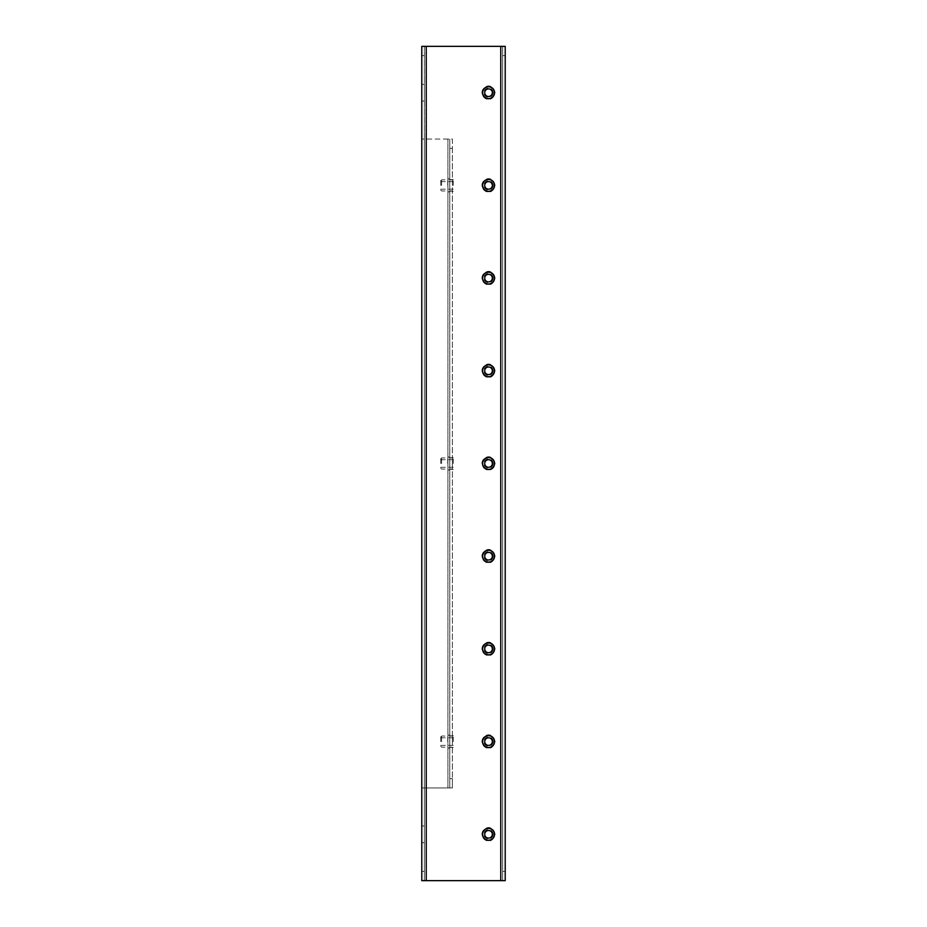<?xml version="1.0" encoding="UTF-8"?>
<svg xmlns="http://www.w3.org/2000/svg" width="927" height="927" viewBox="0 0 927 927"><rect width="100%" height="100%" fill="white"/><g stroke="black" fill="none" stroke-linecap="round" stroke-linejoin="round"><path stroke-width="0.7" stroke-dasharray="4.63 3.48" d="M482.782 556.2A5.747 5.747 0 0 0 488.529 561.947A5.747 5.747 0 0 0 494.276 556.2A5.747 5.747 0 0 0 488.529 550.453A5.747 5.747 0 0 0 482.782 556.2A5.747 5.747 0 0 0 488.529 561.947A5.747 5.747 0 0 0 494.276 556.2A5.747 5.747 0 0 0 488.529 550.453A5.747 5.747 0 0 0 482.782 556.2M482.782 648.9A5.747 5.747 0 0 0 488.529 654.647A5.747 5.747 0 0 0 494.276 648.9A5.747 5.747 0 0 0 488.529 643.153A5.747 5.747 0 0 0 482.782 648.9A5.747 5.747 0 0 0 488.529 654.647A5.747 5.747 0 0 0 494.276 648.9A5.747 5.747 0 0 0 488.529 643.153A5.747 5.747 0 0 0 482.782 648.9M482.782 278.1A5.747 5.747 0 0 0 488.529 283.847A5.747 5.747 0 0 0 494.276 278.1A5.747 5.747 0 0 0 488.529 272.353A5.747 5.747 0 0 0 482.782 278.1A5.747 5.747 0 0 0 488.529 283.847A5.747 5.747 0 0 0 494.276 278.1A5.747 5.747 0 0 0 488.529 272.353A5.747 5.747 0 0 0 482.782 278.1M482.782 370.8A5.747 5.747 0 0 0 488.529 376.547A5.747 5.747 0 0 0 494.276 370.8A5.747 5.747 0 0 0 488.529 365.053A5.747 5.747 0 0 0 482.782 370.8A5.747 5.747 0 0 0 488.529 376.547A5.747 5.747 0 0 0 494.276 370.8A5.747 5.747 0 0 0 488.529 365.053A5.747 5.747 0 0 0 482.782 370.8M424.381 825.957L421.785 825.957L421.785 842.643L421.785 825.957L424.381 825.957L424.381 842.643L424.381 825.957M424.381 84.357L421.785 84.357L421.785 101.043L421.785 84.357L424.381 84.357L424.381 101.043L424.381 84.357M452.376 185.4L452.376 179.375L452.376 185.4M449.78 185.4L449.78 191.147L449.78 185.4M452.376 741.6L452.376 735.574L452.376 741.6M449.78 741.6L449.78 747.347L449.78 741.6M452.376 463.5L452.376 457.474L452.376 463.5M449.78 463.5L449.78 469.247L449.78 463.5M482.782 463.5A5.747 5.747 0 0 0 488.529 469.247A5.747 5.747 0 0 0 494.276 463.5A5.747 5.747 0 0 0 488.529 457.753A5.747 5.747 0 0 0 482.782 463.5A5.747 5.747 0 0 0 488.529 469.247A5.747 5.747 0 0 0 494.276 463.5A5.747 5.747 0 0 0 488.529 457.753A5.747 5.747 0 0 0 482.782 463.5M482.782 185.4A5.747 5.747 0 0 0 488.529 191.147A5.747 5.747 0 0 0 494.276 185.4A5.747 5.747 0 0 1 488.529 191.147A5.747 5.747 0 0 1 482.782 185.4A5.747 5.747 0 0 1 488.529 179.653A5.747 5.747 0 0 1 494.276 185.4A5.747 5.747 0 0 0 488.529 179.653A5.747 5.747 0 0 0 482.782 185.4M482.782 741.6A5.747 5.747 0 0 0 488.529 747.347A5.747 5.747 0 0 0 494.276 741.6A5.747 5.747 0 0 1 488.529 747.347A5.747 5.747 0 0 1 482.782 741.6A5.747 5.747 0 0 1 488.529 735.853A5.747 5.747 0 0 1 494.276 741.6A5.747 5.747 0 0 0 488.529 735.853A5.747 5.747 0 0 0 482.782 741.6M482.782 92.7A5.747 5.747 0 0 0 488.529 98.447A5.747 5.747 0 0 0 494.276 92.7A5.747 5.747 0 0 0 488.529 86.953A5.747 5.747 0 0 0 482.782 92.7A5.747 5.747 0 0 0 488.529 98.447A5.747 5.747 0 0 0 494.276 92.7A5.747 5.747 0 0 0 488.529 86.953A5.747 5.747 0 0 0 482.782 92.7M482.782 834.3A5.747 5.747 0 0 0 488.529 840.047A5.747 5.747 0 0 0 494.276 834.3A5.747 5.747 0 0 0 488.529 828.553A5.747 5.747 0 0 0 482.782 834.3A5.747 5.747 0 0 0 488.529 840.047A5.747 5.747 0 0 0 494.276 834.3A5.747 5.747 0 0 0 488.529 828.553A5.747 5.747 0 0 0 482.782 834.3M449.78 148.32L452.376 148.32L452.376 139.05L421.785 139.05L421.785 787.95L452.376 787.95L452.376 778.68L449.78 778.68L449.78 787.95L449.78 139.05L449.78 778.68M447.926 139.05L424.381 139.05L424.381 871.38L421.785 871.38L421.785 787.95L452.376 787.95L452.376 139.05L447.926 139.05L447.926 787.95L447.926 139.05M500.765 880.65L500.765 46.35L502.619 46.35L502.619 880.65L421.785 880.65L424.381 880.65L424.381 871.38M500.765 46.35L421.785 46.35L424.381 46.35L424.381 880.65M452.376 148.32L452.376 778.68M421.785 46.35L421.785 139.05L424.381 139.05L424.381 46.35M421.785 871.38L421.785 880.65M424.381 101.043L421.785 101.043L424.381 101.043M424.381 842.643L421.785 842.643L424.381 842.643M502.619 46.35L505.215 46.35L502.619 46.35L502.619 880.65L505.215 880.65L502.619 880.65M502.619 55.62L505.215 55.62L505.215 871.38L502.619 871.38M493.164 834.3A4.635 4.635 0 0 0 488.529 829.665A4.635 4.635 0 0 0 483.894 834.3A4.635 4.635 0 0 0 488.529 838.935A4.635 4.635 0 0 0 493.164 834.3M494.091 834.3A5.562 5.562 0 0 0 488.529 828.738A5.562 5.562 0 0 0 482.967 834.3A5.562 5.562 0 0 1 488.529 828.738A5.562 5.562 0 0 1 494.091 834.3A5.562 5.562 0 0 0 488.529 828.738A5.562 5.562 0 0 0 482.967 834.3A5.562 5.562 0 0 0 488.529 839.862A5.562 5.562 0 0 0 494.091 834.3A5.562 5.562 0 0 0 488.529 828.738A5.562 5.562 0 0 0 482.967 834.3A5.562 5.562 0 0 0 488.529 839.862A5.562 5.562 0 0 0 494.091 834.3A5.562 5.562 0 0 1 488.529 839.862A5.562 5.562 0 0 1 482.967 834.3A5.562 5.562 0 0 0 488.529 839.862A5.562 5.562 0 0 0 494.091 834.3M494.555 834.3A6.026 6.026 0 0 0 488.529 828.274A6.026 6.026 0 0 0 482.503 834.3A6.026 6.026 0 0 0 488.529 840.326A6.026 6.026 0 0 0 494.555 834.3M484.728 834.3A3.801 3.801 0 0 0 488.529 838.101A3.801 3.801 0 0 0 492.33 834.3A3.801 3.801 0 0 0 488.529 830.499A3.801 3.801 0 0 0 484.728 834.3M440.696 185.4L440.696 180.765L440.696 185.4M441.623 185.4L441.623 179.838L441.623 185.4M447.741 185.4L447.741 179.838L447.741 185.4M453.303 185.4L453.303 179.375L453.303 185.4M493.164 741.6A4.635 4.635 0 0 0 488.529 736.965A4.635 4.635 0 0 0 483.894 741.6A4.635 4.635 0 0 0 488.529 746.235A4.635 4.635 0 0 0 493.164 741.6M494.091 741.6A5.562 5.562 0 0 0 488.529 736.038A5.562 5.562 0 0 0 482.967 741.6A5.562 5.562 0 0 1 488.529 736.038A5.562 5.562 0 0 1 494.091 741.6A5.562 5.562 0 0 0 488.529 736.038A5.562 5.562 0 0 0 482.967 741.6A5.562 5.562 0 0 0 488.529 747.162A5.562 5.562 0 0 0 494.091 741.6A5.562 5.562 0 0 0 488.529 736.038A5.562 5.562 0 0 0 482.967 741.6A5.562 5.562 0 0 0 488.529 747.162A5.562 5.562 0 0 0 494.091 741.6A5.562 5.562 0 0 1 488.529 747.162A5.562 5.562 0 0 1 482.967 741.6A5.562 5.562 0 0 0 488.529 747.162A5.562 5.562 0 0 0 494.091 741.6M494.555 741.6A6.026 6.026 0 0 0 488.529 735.574A6.026 6.026 0 0 0 482.503 741.6A6.026 6.026 0 0 0 488.529 747.625A6.026 6.026 0 0 0 494.555 741.6M484.728 741.6A3.801 3.801 0 0 0 488.529 745.401A3.801 3.801 0 0 0 492.33 741.6A3.801 3.801 0 0 0 488.529 737.799A3.801 3.801 0 0 0 484.728 741.6M493.164 648.9A4.635 4.635 0 0 0 488.529 644.265A4.635 4.635 0 0 0 483.894 648.9A4.635 4.635 0 0 0 488.529 653.535A4.635 4.635 0 0 0 493.164 648.9M494.091 648.9A5.562 5.562 0 0 0 488.529 643.338A5.562 5.562 0 0 0 482.967 648.9A5.562 5.562 0 0 1 488.529 643.338A5.562 5.562 0 0 1 494.091 648.9A5.562 5.562 0 0 0 488.529 643.338A5.562 5.562 0 0 0 482.967 648.9A5.562 5.562 0 0 0 488.529 654.462A5.562 5.562 0 0 0 494.091 648.9A5.562 5.562 0 0 0 488.529 643.338A5.562 5.562 0 0 0 482.967 648.9A5.562 5.562 0 0 0 488.529 654.462A5.562 5.562 0 0 0 494.091 648.9A5.562 5.562 0 0 1 488.529 654.462A5.562 5.562 0 0 1 482.967 648.9A5.562 5.562 0 0 0 488.529 654.462A5.562 5.562 0 0 0 494.091 648.9M494.555 648.9A6.026 6.026 0 0 0 488.529 642.874A6.026 6.026 0 0 0 482.503 648.9A6.026 6.026 0 0 0 488.529 654.926A6.026 6.026 0 0 0 494.555 648.9M484.728 648.9A3.801 3.801 0 0 0 488.529 652.701A3.801 3.801 0 0 0 492.33 648.9A3.801 3.801 0 0 0 488.529 645.099A3.801 3.801 0 0 0 484.728 648.9M493.164 463.5A4.635 4.635 0 0 0 488.529 458.865A4.635 4.635 0 0 0 483.894 463.5A4.635 4.635 0 0 0 488.529 468.135A4.635 4.635 0 0 0 493.164 463.5M494.091 463.5A5.562 5.562 0 0 0 488.529 457.938A5.562 5.562 0 0 0 482.967 463.5A5.562 5.562 0 0 1 488.529 457.938A5.562 5.562 0 0 1 494.091 463.5A5.562 5.562 0 0 0 488.529 457.938A5.562 5.562 0 0 0 482.967 463.5A5.562 5.562 0 0 0 488.529 469.062A5.562 5.562 0 0 0 494.091 463.5A5.562 5.562 0 0 0 488.529 457.938A5.562 5.562 0 0 0 482.967 463.5A5.562 5.562 0 0 0 488.529 469.062A5.562 5.562 0 0 0 494.091 463.5A5.562 5.562 0 0 1 488.529 469.062A5.562 5.562 0 0 1 482.967 463.5A5.562 5.562 0 0 0 488.529 469.062A5.562 5.562 0 0 0 494.091 463.5M494.555 463.5A6.026 6.026 0 0 0 488.529 457.474A6.026 6.026 0 0 0 482.503 463.5A6.026 6.026 0 0 0 488.529 469.525A6.026 6.026 0 0 0 494.555 463.5M484.728 463.5A3.801 3.801 0 0 0 488.529 467.301A3.801 3.801 0 0 0 492.33 463.5A3.801 3.801 0 0 0 488.529 459.699A3.801 3.801 0 0 0 484.728 463.5M493.164 370.8A4.635 4.635 0 0 0 488.529 366.165A4.635 4.635 0 0 0 483.894 370.8A4.635 4.635 0 0 0 488.529 375.435A4.635 4.635 0 0 0 493.164 370.8M494.091 370.8A5.562 5.562 0 0 0 488.529 365.238A5.562 5.562 0 0 0 482.967 370.8A5.562 5.562 0 0 1 488.529 365.238A5.562 5.562 0 0 1 494.091 370.8A5.562 5.562 0 0 0 488.529 365.238A5.562 5.562 0 0 0 482.967 370.8A5.562 5.562 0 0 0 488.529 376.362A5.562 5.562 0 0 0 494.091 370.8A5.562 5.562 0 0 0 488.529 365.238A5.562 5.562 0 0 0 482.967 370.8A5.562 5.562 0 0 0 488.529 376.362A5.562 5.562 0 0 0 494.091 370.8A5.562 5.562 0 0 1 488.529 376.362A5.562 5.562 0 0 1 482.967 370.8A5.562 5.562 0 0 0 488.529 376.362A5.562 5.562 0 0 0 494.091 370.8M494.555 370.8A6.026 6.026 0 0 0 488.529 364.774A6.026 6.026 0 0 0 482.503 370.8A6.026 6.026 0 0 0 488.529 376.825A6.026 6.026 0 0 0 494.555 370.8M484.728 370.8A3.801 3.801 0 0 0 488.529 374.601A3.801 3.801 0 0 0 492.33 370.8A3.801 3.801 0 0 0 488.529 366.999A3.801 3.801 0 0 0 484.728 370.8M493.164 278.1A4.635 4.635 0 0 0 488.529 273.465A4.635 4.635 0 0 0 483.894 278.1A4.635 4.635 0 0 0 488.529 282.735A4.635 4.635 0 0 0 493.164 278.1M494.091 278.1A5.562 5.562 0 0 0 488.529 272.538A5.562 5.562 0 0 0 482.967 278.1A5.562 5.562 0 0 1 488.529 272.538A5.562 5.562 0 0 1 494.091 278.1A5.562 5.562 0 0 0 488.529 272.538A5.562 5.562 0 0 0 482.967 278.1A5.562 5.562 0 0 0 488.529 283.662A5.562 5.562 0 0 0 494.091 278.1A5.562 5.562 0 0 0 488.529 272.538A5.562 5.562 0 0 0 482.967 278.1A5.562 5.562 0 0 0 488.529 283.662A5.562 5.562 0 0 0 494.091 278.1A5.562 5.562 0 0 1 488.529 283.662A5.562 5.562 0 0 1 482.967 278.1A5.562 5.562 0 0 0 488.529 283.662A5.562 5.562 0 0 0 494.091 278.1M494.555 278.1A6.026 6.026 0 0 0 488.529 272.075A6.026 6.026 0 0 0 482.503 278.1A6.026 6.026 0 0 0 488.529 284.125A6.026 6.026 0 0 0 494.555 278.1M484.728 278.1A3.801 3.801 0 0 0 488.529 281.901A3.801 3.801 0 0 0 492.33 278.1A3.801 3.801 0 0 0 488.529 274.299A3.801 3.801 0 0 0 484.728 278.1M493.164 185.4A4.635 4.635 0 0 0 488.529 180.765A4.635 4.635 0 0 0 483.894 185.4A4.635 4.635 0 0 0 488.529 190.035A4.635 4.635 0 0 0 493.164 185.4M494.091 185.4A5.562 5.562 0 0 0 488.529 179.838A5.562 5.562 0 0 0 482.967 185.4A5.562 5.562 0 0 1 488.529 179.838A5.562 5.562 0 0 1 494.091 185.4A5.562 5.562 0 0 0 488.529 179.838A5.562 5.562 0 0 0 482.967 185.4A5.562 5.562 0 0 0 488.529 190.962A5.562 5.562 0 0 0 494.091 185.4A5.562 5.562 0 0 0 488.529 179.838A5.562 5.562 0 0 0 482.967 185.4A5.562 5.562 0 0 0 488.529 190.962A5.562 5.562 0 0 0 494.091 185.4A5.562 5.562 0 0 1 488.529 190.962A5.562 5.562 0 0 1 482.967 185.4A5.562 5.562 0 0 0 488.529 190.962A5.562 5.562 0 0 0 494.091 185.4M494.555 185.4A6.026 6.026 0 0 0 488.529 179.375A6.026 6.026 0 0 0 482.503 185.4A6.026 6.026 0 0 0 488.529 191.425A6.026 6.026 0 0 0 494.555 185.4M484.728 185.4A3.801 3.801 0 0 0 488.529 189.201A3.801 3.801 0 0 0 492.33 185.4A3.801 3.801 0 0 0 488.529 181.599A3.801 3.801 0 0 0 484.728 185.4M493.164 92.7A4.635 4.635 0 0 0 488.529 88.065A4.635 4.635 0 0 0 483.894 92.7A4.635 4.635 0 0 0 488.529 97.335A4.635 4.635 0 0 0 493.164 92.7M494.091 92.7A5.562 5.562 0 0 0 488.529 87.138A5.562 5.562 0 0 0 482.967 92.7A5.562 5.562 0 0 1 488.529 87.138A5.562 5.562 0 0 1 494.091 92.7A5.562 5.562 0 0 0 488.529 87.138A5.562 5.562 0 0 0 482.967 92.7A5.562 5.562 0 0 0 488.529 98.262A5.562 5.562 0 0 0 494.091 92.7A5.562 5.562 0 0 0 488.529 87.138A5.562 5.562 0 0 0 482.967 92.7A5.562 5.562 0 0 0 488.529 98.262A5.562 5.562 0 0 0 494.091 92.7A5.562 5.562 0 0 1 488.529 98.262A5.562 5.562 0 0 1 482.967 92.7A5.562 5.562 0 0 0 488.529 98.262A5.562 5.562 0 0 0 494.091 92.7M494.555 92.7A6.026 6.026 0 0 0 488.529 86.674A6.026 6.026 0 0 0 482.503 92.7A6.026 6.026 0 0 0 488.529 98.725A6.026 6.026 0 0 0 494.555 92.7M484.728 92.7A3.801 3.801 0 0 0 488.529 96.501A3.801 3.801 0 0 0 492.33 92.7A3.801 3.801 0 0 0 488.529 88.899A3.801 3.801 0 0 0 484.728 92.7M440.696 463.5L440.696 458.865L440.696 463.5M441.623 463.5L441.623 457.938L441.623 463.5M447.741 463.5L447.741 457.938L447.741 463.5M453.303 463.5L453.303 457.474L453.303 463.5M440.696 741.6L440.696 736.965L440.696 741.6M441.623 741.6L441.623 736.038L441.623 741.6M447.741 741.6L447.741 736.038L447.741 741.6M453.303 741.6L453.303 735.574L453.303 741.6M493.164 556.2A4.635 4.635 0 0 0 488.529 551.565A4.635 4.635 0 0 0 483.894 556.2A4.635 4.635 0 0 0 488.529 560.835A4.635 4.635 0 0 0 493.164 556.2M494.091 556.2A5.562 5.562 0 0 0 488.529 550.638A5.562 5.562 0 0 0 482.967 556.2A5.562 5.562 0 0 1 488.529 550.638A5.562 5.562 0 0 1 494.091 556.2A5.562 5.562 0 0 0 488.529 550.638A5.562 5.562 0 0 0 482.967 556.2A5.562 5.562 0 0 0 488.529 561.762A5.562 5.562 0 0 0 494.091 556.2A5.562 5.562 0 0 0 488.529 550.638A5.562 5.562 0 0 0 482.967 556.2A5.562 5.562 0 0 0 488.529 561.762A5.562 5.562 0 0 0 494.091 556.2A5.562 5.562 0 0 1 488.529 561.762A5.562 5.562 0 0 1 482.967 556.2A5.562 5.562 0 0 0 488.529 561.762A5.562 5.562 0 0 0 494.091 556.2M494.555 556.2A6.026 6.026 0 0 0 488.529 550.174A6.026 6.026 0 0 0 482.503 556.2A6.026 6.026 0 0 0 488.529 562.226A6.026 6.026 0 0 0 494.555 556.2M484.728 556.2A3.801 3.801 0 0 0 488.529 560.001A3.801 3.801 0 0 0 492.33 556.2A3.801 3.801 0 0 0 488.529 552.399A3.801 3.801 0 0 0 484.728 556.2M426.235 46.35L426.235 880.65M426.235 139.05L426.235 787.95L426.235 139.05M421.785 55.62L424.381 55.62M449.78 191.147L452.376 191.147M449.78 747.347L452.376 747.347M449.78 469.247L452.376 469.247M449.78 457.753L452.376 457.753M449.78 735.853L452.376 735.853M449.78 179.653L452.376 179.653M481.947 834.3C481.634 828.668 491.866 822.4 495.111 834.3C491.866 846.2 481.634 839.932 481.947 834.3M440.696 180.765L441.623 179.838L447.741 179.838C448.436 178.517 449.12 178.517 449.78 179.838L452.376 179.838M452.376 179.375L453.303 179.375M440.696 189.201L453.303 189.201M440.696 190.035L441.623 190.962L447.741 190.962C448.401 192.283 449.085 192.283 449.78 190.962L452.376 190.962M440.696 181.599L453.303 181.599M452.376 191.425L453.303 191.425M481.947 741.6C481.634 735.968 491.866 729.7 495.111 741.6C491.866 753.5 481.634 747.232 481.947 741.6M481.947 648.9C481.634 643.268 491.866 637 495.111 648.9C491.866 660.8 481.634 654.532 481.947 648.9M481.947 463.5C481.634 457.868 491.866 451.6 495.111 463.5L494.485 466.304C492.561 469.607 489.769 470.707 486.107 469.618L483.593 467.857L481.947 463.5M481.947 370.8C481.646 365.273 491.716 358.795 495.111 370.8C491.866 382.7 481.634 376.432 481.947 370.8M481.947 278.1C481.634 272.468 491.866 266.2 495.111 278.1C491.866 290 481.634 283.732 481.947 278.1M481.947 185.4C481.634 179.768 491.866 173.5 495.111 185.4C491.866 197.3 481.634 191.032 481.947 185.4M481.947 92.7C481.634 87.068 491.866 80.8 495.111 92.7C491.866 104.6 481.634 98.332 481.947 92.7M440.696 458.865L441.623 457.938L447.741 457.938C448.436 456.617 449.12 456.617 449.78 457.938L452.376 457.938M452.376 457.474L453.303 457.474M440.696 467.301L453.303 467.301M440.696 468.135L441.623 469.062L447.741 469.062C448.401 470.383 449.085 470.383 449.78 469.062L452.376 469.062M440.696 459.699L453.303 459.699M452.376 469.525L453.303 469.525M440.696 736.965L441.623 736.038L447.741 736.038C448.436 734.717 449.12 734.717 449.78 736.038L452.376 736.038M452.376 735.574L453.303 735.574M440.696 745.401L453.303 745.401M440.696 746.235L441.623 747.162L447.741 747.162C448.401 748.483 449.085 748.483 449.78 747.162L452.376 747.162M440.696 737.799L453.303 737.799M452.376 747.625L453.303 747.625M481.947 556.2C481.646 550.673 491.716 544.195 495.111 556.2C491.866 568.1 481.634 561.832 481.947 556.2"/><path stroke-width="1.39" d="M500.765 880.65L500.765 46.35L505.215 46.35L505.215 880.65L421.785 880.65L421.785 46.35L426.235 46.35L426.235 880.65M500.765 46.35L426.235 46.35M505.215 880.65L505.215 871.38M505.215 55.62L505.215 46.35M494.555 834.3A6.026 6.026 0 0 0 488.529 828.274A6.026 6.026 0 0 0 482.503 834.3A6.026 6.026 0 0 0 488.529 840.326A6.026 6.026 0 0 0 494.555 834.3M484.728 834.3A3.801 3.801 0 0 0 488.529 838.101A3.801 3.801 0 0 0 492.33 834.3A3.801 3.801 0 0 0 488.529 830.499A3.801 3.801 0 0 0 484.728 834.3M494.555 741.6A6.026 6.026 0 0 0 488.529 735.574A6.026 6.026 0 0 0 482.503 741.6A6.026 6.026 0 0 0 488.529 747.625A6.026 6.026 0 0 0 494.555 741.6M484.728 741.6A3.801 3.801 0 0 0 488.529 745.401A3.801 3.801 0 0 0 492.33 741.6A3.801 3.801 0 0 0 488.529 737.799A3.801 3.801 0 0 0 484.728 741.6M494.555 648.9A6.026 6.026 0 0 0 488.529 642.874A6.026 6.026 0 0 0 482.503 648.9A6.026 6.026 0 0 0 488.529 654.926A6.026 6.026 0 0 0 494.555 648.9M484.728 648.9A3.801 3.801 0 0 0 488.529 652.701A3.801 3.801 0 0 0 492.33 648.9A3.801 3.801 0 0 0 488.529 645.099A3.801 3.801 0 0 0 484.728 648.9M494.555 463.5A6.026 6.026 0 0 0 488.529 457.474A6.026 6.026 0 0 0 482.503 463.5A6.026 6.026 0 0 0 488.529 469.525A6.026 6.026 0 0 0 494.555 463.5M484.728 463.5A3.801 3.801 0 0 0 488.529 467.301A3.801 3.801 0 0 0 492.33 463.5A3.801 3.801 0 0 0 488.529 459.699A3.801 3.801 0 0 0 484.728 463.5M494.555 370.8A6.026 6.026 0 0 0 488.529 364.774A6.026 6.026 0 0 0 482.503 370.8A6.026 6.026 0 0 0 488.529 376.825A6.026 6.026 0 0 0 494.555 370.8M484.728 370.8A3.801 3.801 0 0 0 488.529 374.601A3.801 3.801 0 0 0 492.33 370.8A3.801 3.801 0 0 0 488.529 366.999A3.801 3.801 0 0 0 484.728 370.8M494.555 278.1A6.026 6.026 0 0 0 488.529 272.075A6.026 6.026 0 0 0 482.503 278.1A6.026 6.026 0 0 0 488.529 284.125A6.026 6.026 0 0 0 494.555 278.1M484.728 278.1A3.801 3.801 0 0 0 488.529 281.901A3.801 3.801 0 0 0 492.33 278.1A3.801 3.801 0 0 0 488.529 274.299A3.801 3.801 0 0 0 484.728 278.1M494.555 185.4A6.026 6.026 0 0 0 488.529 179.375A6.026 6.026 0 0 0 482.503 185.4A6.026 6.026 0 0 0 488.529 191.425A6.026 6.026 0 0 0 494.555 185.4M484.728 185.4A3.801 3.801 0 0 0 488.529 189.201A3.801 3.801 0 0 0 492.33 185.4A3.801 3.801 0 0 0 488.529 181.599A3.801 3.801 0 0 0 484.728 185.4M494.555 92.7A6.026 6.026 0 0 0 488.529 86.674A6.026 6.026 0 0 0 482.503 92.7A6.026 6.026 0 0 0 488.529 98.725A6.026 6.026 0 0 0 494.555 92.7M484.728 92.7A3.801 3.801 0 0 0 488.529 96.501A3.801 3.801 0 0 0 492.33 92.7A3.801 3.801 0 0 0 488.529 88.899A3.801 3.801 0 0 0 484.728 92.7M494.555 556.2A6.026 6.026 0 0 0 488.529 550.174A6.026 6.026 0 0 0 482.503 556.2A6.026 6.026 0 0 0 488.529 562.226A6.026 6.026 0 0 0 494.555 556.2M484.728 556.2A3.801 3.801 0 0 0 488.529 560.001A3.801 3.801 0 0 0 492.33 556.2A3.801 3.801 0 0 0 488.529 552.399A3.801 3.801 0 0 0 484.728 556.2"/></g></svg>
